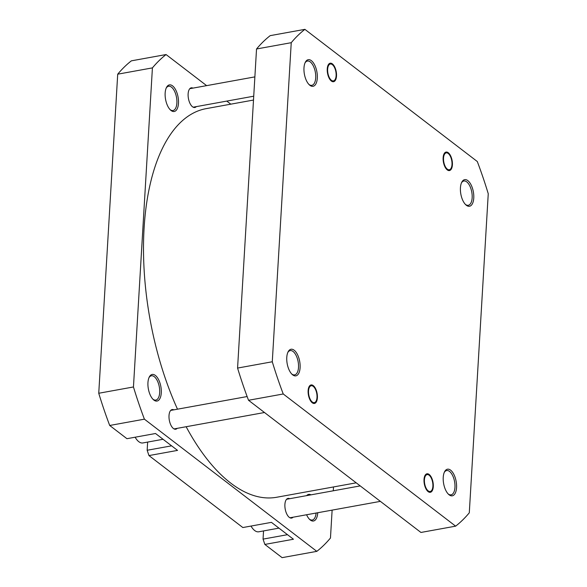 <?xml version="1.0" encoding="UTF-8"?>
<svg xmlns="http://www.w3.org/2000/svg" width="587" height="587" viewBox="0 0 587 587"><rect width="100%" height="100%" fill="white"/><g stroke="black" fill="none" stroke-linecap="round" stroke-linejoin="round"><path stroke-width="0.88" d="M317.736 512.73A13.516 6.354 -100.3 0 1 317.728 512.811A13.516 6.354 -100.3 0 1 309.775 519.561A13.516 6.354 -100.3 0 1 306.59 514.755M309.312 519.099A12.342 5.804 79.7 0 0 312.247 520.031A12.342 5.804 79.7 0 0 316.092 513.031M178.477 103.305A13.516 6.354 -100.3 0 1 170.524 110.055A13.516 6.354 -100.3 0 1 165.152 93.084A13.516 6.354 -100.3 0 1 166.444 87.544A13.516 6.354 -100.3 0 1 174.273 87.632A13.516 6.354 -100.3 0 1 178.477 103.305M170.069 109.593A12.342 5.804 79.7 0 0 172.996 110.525A12.342 5.804 79.7 0 0 176.878 103.041A12.342 5.804 79.7 0 0 168.594 86.238A12.342 5.804 79.7 0 0 166.172 88.138M161.278 392.857A13.516 6.354 -100.3 0 1 153.324 399.615A13.516 6.354 -100.3 0 1 147.946 382.643A13.516 6.354 -100.3 0 1 149.237 377.103A13.516 6.354 -100.3 0 1 157.067 377.192A13.516 6.354 -100.3 0 1 161.278 392.857M152.862 399.153A12.342 5.804 79.7 0 0 155.797 400.077A12.342 5.804 79.7 0 0 159.679 392.6A12.342 5.804 79.7 0 0 151.387 375.79A12.342 5.804 79.7 0 0 148.966 377.698M196.293 106.629A9.994 4.696 -100.3 0 1 194.84 107.487A9.994 4.696 -100.3 0 1 188.126 93.883A9.994 4.696 -100.3 0 1 191.267 87.823A9.994 4.696 -100.3 0 1 192.932 88.123M177.179 428.356A9.994 4.696 -100.3 0 1 175.726 429.214A9.994 4.696 -100.3 0 1 169.012 415.611A9.994 4.696 -100.3 0 1 172.152 409.557A9.994 4.696 -100.3 0 1 173.818 409.851M293.067 517.206A9.994 4.696 -100.3 0 1 291.614 518.072A9.994 4.696 -100.3 0 1 284.9 504.46A9.994 4.696 -100.3 0 1 288.041 498.407A9.994 4.696 -100.3 0 1 289.714 498.701M148.966 455.578L177.545 450.39L155.533 433.507L126.946 438.694L109.703 425.472A265.544 124.862 -100.3 0 1 98.748 393.261L117.708 74.182L152.415 67.887L133.454 386.965A265.544 124.862 -100.3 0 0 144.409 419.169L316.811 551.354L282.105 557.65L264.854 544.428L293.441 539.24L271.421 522.357L242.842 527.544L148.966 455.578L147.161 450.266L171.602 445.834M117.708 74.182A265.544 124.862 -100.3 0 1 131.363 60.843L166.07 54.547L206.624 85.636M264.854 544.428L263.049 539.115L287.498 534.684M263.541 530.927L263.049 539.115M147.645 442.077L147.161 450.266M306.619 495.633A13.516 6.354 -100.3 0 1 310.985 494.841M152.415 67.887A265.544 124.862 -100.3 0 1 166.07 54.547M332.125 510.118L330.466 538.015A265.544 124.862 -100.3 0 1 316.811 551.354M333.277 490.798L333.504 486.953M226.787 101.096L230.801 104.17M133.454 386.965L98.748 393.261M144.409 419.169L109.703 425.472M163.061 439.281L142.89 442.943A17.632 8.291 -100.3 0 1 135.12 437.212M278.95 528.131L258.779 531.793A17.632 8.291 -100.3 0 1 251.009 526.062M314.815 388.205A8.578 4.036 79.7 0 0 313.583 386.664A8.578 4.036 79.7 0 0 308.762 389.188A8.578 4.036 79.7 0 0 310.714 400.18A8.578 4.036 79.7 0 0 316.173 400.958A8.578 4.036 79.7 0 0 314.815 388.205M430.704 477.055A8.578 4.036 79.7 0 0 429.471 475.514A8.578 4.036 79.7 0 0 424.65 478.045A8.578 4.036 79.7 0 0 426.602 489.037A8.578 4.036 79.7 0 0 432.069 489.807A8.578 4.036 79.7 0 0 430.704 477.055M444.095 163.384A8.578 4.036 79.7 0 0 451.183 168.073A8.578 4.036 79.7 0 0 451.44 159.246A8.578 4.036 79.7 0 0 448.585 153.787A8.578 4.036 79.7 0 0 444.3 154.675A8.578 4.036 79.7 0 0 444.095 163.384M333.93 66.47A8.578 4.036 79.7 0 0 332.697 64.937A8.578 4.036 79.7 0 0 327.876 67.461A8.578 4.036 79.7 0 0 329.828 78.453A8.578 4.036 79.7 0 0 335.287 79.223A8.578 4.036 79.7 0 0 333.93 66.47M177.494 409.183A197.481 92.856 -100.3 0 1 162.482 148.24A197.481 92.856 -100.3 0 1 206.176 108.639L253.496 100.047M356.199 482.83L276.704 497.255A197.481 92.856 -100.3 0 1 186.145 426.727M317.303 78.108A13.516 6.354 -100.3 0 1 309.349 84.858A13.516 6.354 -100.3 0 1 303.978 67.894A13.516 6.354 -100.3 0 1 305.269 62.347A13.516 6.354 -100.3 0 1 313.098 62.442A13.516 6.354 -100.3 0 1 317.303 78.108M308.887 84.396A12.342 5.804 79.7 0 0 311.822 85.328A12.342 5.804 79.7 0 0 315.703 77.851A12.342 5.804 79.7 0 0 307.419 61.041A12.342 5.804 79.7 0 0 304.998 62.941M336.512 76.016A9.407 4.425 -100.3 0 1 330.98 80.713A9.407 4.425 -100.3 0 1 327.245 68.906A9.407 4.425 -100.3 0 1 328.14 65.054A9.407 4.425 -100.3 0 1 333.585 65.113A9.407 4.425 -100.3 0 1 336.512 76.016M452.401 164.866A9.407 4.425 -100.3 0 1 446.868 169.562A9.407 4.425 -100.3 0 1 443.134 157.764A9.407 4.425 -100.3 0 1 444.029 153.904A9.407 4.425 -100.3 0 1 449.473 153.97A9.407 4.425 -100.3 0 1 452.401 164.866M473.76 198.061A13.516 6.354 -100.3 0 1 465.807 204.812A13.516 6.354 -100.3 0 1 460.428 187.84A13.516 6.354 -100.3 0 1 461.72 182.3A13.516 6.354 -100.3 0 1 469.549 182.388A13.516 6.354 -100.3 0 1 473.76 198.061M465.344 204.349A12.342 5.804 79.7 0 0 468.279 205.281A12.342 5.804 79.7 0 0 472.153 197.797A12.342 5.804 79.7 0 0 463.869 180.994A12.342 5.804 79.7 0 0 461.448 182.895M456.554 487.614A13.516 6.354 -100.3 0 1 448.6 494.371A13.516 6.354 -100.3 0 1 443.229 477.4A13.516 6.354 -100.3 0 1 444.513 471.853A13.516 6.354 -100.3 0 1 452.35 471.948A13.516 6.354 -100.3 0 1 456.554 487.614M448.138 493.909A12.342 5.804 79.7 0 0 451.073 494.834A12.342 5.804 79.7 0 0 454.954 487.357A12.342 5.804 79.7 0 0 446.663 470.547A12.342 5.804 79.7 0 0 444.249 472.454M433.287 486.601A9.407 4.425 -100.3 0 1 427.754 491.297A9.407 4.425 -100.3 0 1 424.019 479.491A9.407 4.425 -100.3 0 1 424.915 475.639A9.407 4.425 -100.3 0 1 430.359 475.697A9.407 4.425 -100.3 0 1 433.287 486.601M300.104 367.667A13.516 6.354 -100.3 0 1 292.15 374.418A13.516 6.354 -100.3 0 1 286.772 357.446A13.516 6.354 -100.3 0 1 288.063 351.907A13.516 6.354 -100.3 0 1 295.892 351.995A13.516 6.354 -100.3 0 1 300.104 367.667M291.688 373.956A12.342 5.804 79.7 0 0 294.623 374.888A12.342 5.804 79.7 0 0 298.504 367.411A12.342 5.804 79.7 0 0 290.213 350.6A12.342 5.804 79.7 0 0 287.791 352.501M317.398 397.744A9.407 4.425 -100.3 0 1 311.866 402.447A9.407 4.425 -100.3 0 1 308.131 390.641A9.407 4.425 -100.3 0 1 309.026 386.782A9.407 4.425 -100.3 0 1 314.471 386.848A9.407 4.425 -100.3 0 1 317.398 397.744M304.895 29.35A265.544 124.862 79.7 0 0 291.24 42.69L272.28 361.768A265.544 124.862 79.7 0 0 283.235 393.98L455.637 526.157A265.544 124.862 79.7 0 0 469.292 512.818L488.252 193.739A265.544 124.862 79.7 0 0 477.297 161.528L304.895 29.35L270.189 35.646A265.544 124.862 79.7 0 0 256.534 48.985L237.574 368.071A265.544 124.862 79.7 0 0 248.528 400.275L420.93 532.453L455.637 526.157M237.574 368.071L272.28 361.768M291.24 42.69L256.534 48.985M283.235 393.98L248.528 400.275M247.134 396.548L170.7 410.416M264.488 412.514L174.053 428.921M360.213 485.904L286.588 499.273M380.376 501.364L289.949 517.778M254.875 76.882L189.814 88.688M253.723 96.202L193.167 107.194"/></g></svg>
